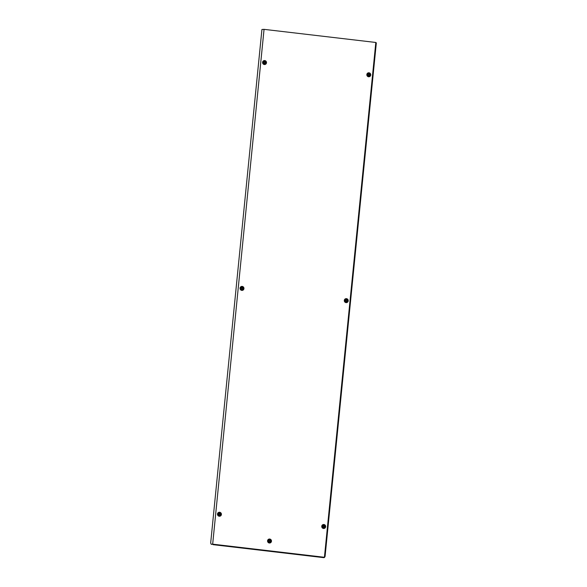 <?xml version="1.0" encoding="UTF-8"?>
<svg xmlns="http://www.w3.org/2000/svg" width="587" height="587" viewBox="0 0 587 587"><rect width="100%" height="100%" fill="white"/><g stroke="black" fill="none" stroke-linecap="round" stroke-linejoin="round"><path stroke-width="0.88" d="M265.008 61.943L264.979 61.951C265.361 62.838 265.082 63.227 264.143 63.117C265.111 63.213 265.39 62.824 265.008 61.943C264.062 61.84 263.783 62.229 264.165 63.11L264.876 63.198M263.776 62.427A0.836 0.814 -110.3 0 1 264.671 61.701A0.836 0.814 -110.3 0 1 265.397 62.626A0.836 0.814 -110.3 0 1 264.502 63.352A0.836 0.814 -110.3 0 1 263.776 62.427M263.013 62.369A1.563 1.526 -110.3 0 1 263.996 61.077A1.563 1.526 -110.3 0 1 266.065 62.721A1.563 1.526 -110.3 0 1 265.082 64.012A1.563 1.526 -110.3 0 1 263.013 62.369M265.001 64.034A1.563 1.526 -110.3 0 1 262.859 62.42A1.563 1.526 -110.3 0 1 263.923 61.107M271.473 541.251A2.003 1.959 -110.3 0 1 269.323 543.004A2.003 1.959 -110.3 0 1 267.562 540.788A2.003 1.959 -110.3 0 1 269.719 539.035A2.003 1.959 -110.3 0 1 271.473 541.251M270.46 542.263A1.622 1.585 -110.3 0 1 267.789 540.891A1.622 1.585 -110.3 0 1 269.426 539.468M348.208 300.867A2.003 1.959 -110.3 0 1 346.051 302.621A2.003 1.959 -110.3 0 1 344.298 300.405A2.003 1.959 -110.3 0 1 346.447 298.651A2.003 1.959 -110.3 0 1 348.208 300.867M347.196 301.879A1.622 1.585 -110.3 0 1 344.518 300.507A1.622 1.585 -110.3 0 1 346.154 299.077M243.95 288.628A2.003 1.959 -110.3 0 1 241.793 290.382A2.003 1.959 -110.3 0 1 240.039 288.173A2.003 1.959 -110.3 0 1 242.189 286.412A2.003 1.959 -110.3 0 1 243.95 288.628M242.937 289.64A1.622 1.585 -110.3 0 1 240.259 288.268A1.622 1.585 -110.3 0 1 241.895 286.845M221.409 514.483A2.003 1.959 -110.3 0 1 219.252 516.237A2.003 1.959 -110.3 0 1 217.491 514.021A2.003 1.959 -110.3 0 1 219.648 512.268A2.003 1.959 -110.3 0 1 221.409 514.483M220.389 515.496A1.622 1.585 -110.3 0 1 217.718 514.124A1.622 1.585 -110.3 0 1 219.355 512.693M325.66 526.722A2.003 1.959 -110.3 0 1 323.51 528.476A2.003 1.959 -110.3 0 1 321.749 526.26A2.003 1.959 -110.3 0 1 323.907 524.507A2.003 1.959 -110.3 0 1 325.66 526.722M324.648 527.735A1.622 1.585 -110.3 0 1 321.977 526.363A1.622 1.585 -110.3 0 1 323.613 524.932M370.749 75.011A2.003 1.959 -110.3 0 1 368.599 76.765A2.003 1.959 -110.3 0 1 366.838 74.549A2.003 1.959 -110.3 0 1 368.996 72.795A2.003 1.959 -110.3 0 1 370.749 75.011M369.737 76.024A1.622 1.585 -110.3 0 1 367.066 74.652A1.622 1.585 -110.3 0 1 368.702 73.221M266.491 62.772A2.003 1.959 -110.3 0 1 264.341 64.533A2.003 1.959 -110.3 0 1 262.58 62.317A2.003 1.959 -110.3 0 1 264.737 60.564A2.003 1.959 -110.3 0 1 266.491 62.772M265.478 63.792A1.622 1.585 -110.3 0 1 262.807 62.413A1.622 1.585 -110.3 0 1 264.443 60.989M323.716 557.276L323.753 557.65L324.428 557.283L375.812 42.469L264.055 29.35L212.67 544.171L213.22 544.23L211.489 544.303M323.87 557.254L324.428 557.283M212.67 544.171L211.21 544.266L210.674 543.019L261.927 29.497L264.055 29.35M375.812 42.469L376.326 42.917L325.073 556.447L324.413 557.555M213.074 544.252L213.096 544.663L213.22 544.23L323.877 557.217M368.541 74.101L369.238 74.189C369.619 75.07 369.34 75.459 368.401 75.356C369.37 75.452 369.649 75.063 369.26 74.182C368.32 74.072 368.042 74.461 368.423 75.349L369.135 75.43M368.027 74.666A0.836 0.814 -110.3 0 1 368.93 73.94A0.836 0.814 -110.3 0 1 369.656 74.857A0.836 0.814 -110.3 0 1 368.761 75.591A0.836 0.814 -110.3 0 1 368.027 74.666M367.271 74.6A1.563 1.526 -110.3 0 1 368.254 73.316A1.563 1.526 -110.3 0 1 370.316 74.96A1.563 1.526 -110.3 0 1 369.333 76.251A1.563 1.526 -110.3 0 1 367.271 74.6M369.26 76.273A1.563 1.526 -110.3 0 1 367.117 74.659A1.563 1.526 -110.3 0 1 368.174 73.346M369.26 74.182L368.555 74.094M324.178 525.886L324.149 525.893C324.538 526.781 324.251 527.17 323.312 527.067C324.281 527.163 324.56 526.774 324.178 525.886C323.239 525.783 322.953 526.172 323.342 527.053L324.046 527.141M322.945 526.378A0.836 0.814 -110.3 0 1 323.841 525.644A0.836 0.814 -110.3 0 1 324.574 526.568A0.836 0.814 -110.3 0 1 323.672 527.295A0.836 0.814 -110.3 0 1 322.945 526.378M322.182 526.312A1.563 1.526 -110.3 0 1 323.166 525.027A1.563 1.526 -110.3 0 1 325.235 526.671A1.563 1.526 -110.3 0 1 324.251 527.955A1.563 1.526 -110.3 0 1 322.182 526.312M324.171 527.984A1.563 1.526 -110.3 0 1 322.028 526.37A1.563 1.526 -110.3 0 1 323.092 525.057M219.083 514.821C220.022 514.924 220.301 514.535 219.92 513.654C218.98 513.544 218.702 513.933 219.083 514.821L219.787 514.902M219.054 514.828C220 514.931 220.279 514.542 219.89 513.662L219.208 513.566M218.687 514.139A0.836 0.814 -110.3 0 1 219.582 513.412A0.836 0.814 -110.3 0 1 220.316 514.329A0.836 0.814 -110.3 0 1 219.421 515.063A0.836 0.814 -110.3 0 1 218.687 514.139M217.924 514.073A1.563 1.526 -110.3 0 1 218.907 512.789A1.563 1.526 -110.3 0 1 220.976 514.432A1.563 1.526 -110.3 0 1 219.993 515.716A1.563 1.526 -110.3 0 1 217.924 514.073M219.92 515.746A1.563 1.526 -110.3 0 1 217.77 514.131A1.563 1.526 -110.3 0 1 218.834 512.818M219.89 513.662L219.2 513.574M241.624 288.965C242.563 289.068 242.842 288.679 242.46 287.799C241.521 287.689 241.242 288.078 241.624 288.965L242.336 289.046M241.602 288.973C242.541 289.083 242.82 288.687 242.438 287.806L241.741 287.718M241.228 288.283A0.836 0.814 -110.3 0 1 242.123 287.557A0.836 0.814 -110.3 0 1 242.857 288.474A0.836 0.814 -110.3 0 1 241.961 289.208A0.836 0.814 -110.3 0 1 241.228 288.283M240.465 288.217A1.563 1.526 -110.3 0 1 241.448 286.933A1.563 1.526 -110.3 0 1 243.517 288.577A1.563 1.526 -110.3 0 1 242.534 289.868A1.563 1.526 -110.3 0 1 240.465 288.217M242.46 289.89A1.563 1.526 -110.3 0 1 240.318 288.276A1.563 1.526 -110.3 0 1 241.374 286.962M242.46 287.799L241.756 287.711M345.882 301.204C346.822 301.307 347.1 300.918 346.719 300.03C345.78 299.928 345.501 300.317 345.882 301.204L346.594 301.285M345.86 301.212C346.8 301.314 347.078 300.926 346.697 300.045L346 299.957L346.719 300.03M345.486 300.522A0.836 0.814 -110.3 0 1 346.381 299.788A0.836 0.814 -110.3 0 1 347.115 300.713A0.836 0.814 -110.3 0 1 346.22 301.447A0.836 0.814 -110.3 0 1 345.486 300.522M344.723 300.456A1.563 1.526 -110.3 0 1 345.706 299.172A1.563 1.526 -110.3 0 1 347.775 300.815A1.563 1.526 -110.3 0 1 346.792 302.1A1.563 1.526 -110.3 0 1 344.723 300.456M346.719 302.129A1.563 1.526 -110.3 0 1 344.576 300.515A1.563 1.526 -110.3 0 1 345.633 299.201M269.264 540.341L269.961 540.429C270.343 541.309 270.064 541.698 269.125 541.596C270.093 541.691 270.372 541.302 269.983 540.422C269.044 540.311 268.765 540.7 269.147 541.588L269.859 541.669M268.751 540.906A0.836 0.814 -110.3 0 1 269.653 540.179A0.836 0.814 -110.3 0 1 270.38 541.097A0.836 0.814 -110.3 0 1 269.484 541.83A0.836 0.814 -110.3 0 1 268.751 540.906M267.995 540.84A1.563 1.526 -110.3 0 1 268.978 539.556A1.563 1.526 -110.3 0 1 271.04 541.199A1.563 1.526 -110.3 0 1 270.057 542.491A1.563 1.526 -110.3 0 1 267.995 540.84M269.983 542.513A1.563 1.526 -110.3 0 1 267.841 540.898A1.563 1.526 -110.3 0 1 268.897 539.585M269.983 540.422L269.279 540.333M323.753 557.65L213.096 544.663"/></g></svg>
